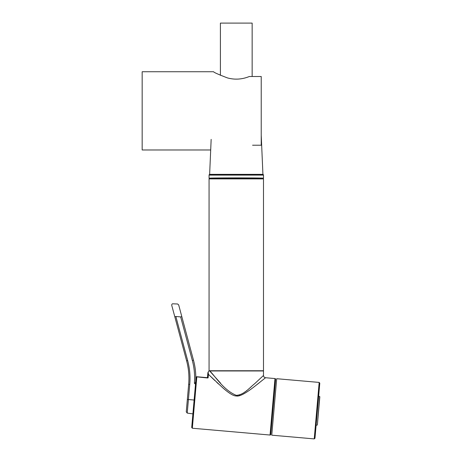 <?xml version="1.0" encoding="UTF-8"?>
<svg xmlns="http://www.w3.org/2000/svg" width="462" height="462" viewBox="0 0 462 462"><rect width="100%" height="100%" fill="white"/><g stroke="black" fill="none" stroke-linecap="round" stroke-linejoin="round"><path stroke-width="0.69" d="M210.695 149.977L142.169 149.977L142.169 71.743L213.6 71.743C213.762 72.372 218.364 74.422 227.402 77.899C234.731 79.914 242.048 79.452 249.336 76.507L261.226 76.507L261.226 145.218L252.57 145.218M261.226 135.245L262.924 174.359L209.632 174.359L211.157 139.374M252.154 76.507L252.154 23.1L220.403 23.1L220.403 75.318M275.606 379.296L270.784 434.413L275.606 379.296A0.681 0.681 0 0 0 274.988 378.557L265.563 377.731L254.914 386.203C245.53 393.532 239.299 396.783 236.226 395.946C233.674 396.107 229.244 393.445 222.944 387.959L208.426 374.353L208.166 372.124L209.055 370.795L209.863 370.743L209.234 370.743M209.638 370.969L263.49 370.969L263.49 375.473C263.6 376.755 264.293 377.512 265.563 377.731C264.299 377.506 263.606 376.749 263.49 375.473L254.597 383.783C249.613 387.624 244.138 394.9 236.278 395.339C223.077 390.084 213.71 374.001 209.638 370.969L220.553 383.131M236.232 395.951L236.59 395.362M237.214 395.368L237.711 395.328M238.733 395.154L239.957 394.773M242.977 393.231L243.364 392.983M244.814 391.995L245.16 391.741M246.639 390.621L246.956 390.373M248.643 389.004L249.053 388.663M250.71 387.248L251.328 386.706M218.59 384.043L216.678 382.259M214.992 380.671L211.405 377.235M210.603 376.466L209.835 375.722M207.698 374.896L207.455 377.673M207.9 372.609L207.692 374.936A0.681 0.641 5 0 1 208.426 374.353L208.119 377.858L207.426 377.968L208.114 377.852M192.741 415.748L196.102 377.362L191.713 427.5L192.902 413.888L187.231 413.092L186.261 411.873L187.347 399.445L188.415 399.538L189.738 384.442C190.436 376.345 189.738 368.37 187.641 360.516L175.849 316.487C171.951 299.994 171.951 299.994 175.849 316.487L180.654 316.909C176.669 300.086 176.669 300.086 180.654 316.909L192.336 360.499C194.323 367.96 195.01 375.542 194.392 383.241C194.941 383.547 195.38 382.958 195.709 381.485L195.715 381.387C196.084 374.208 195.345 367.151 193.491 360.21L178.65 304.828L181.809 316.62L180.654 316.909M207.744 377.702L196.835 376.744A0.681 0.681 0 0 0 196.102 377.362L195.934 379.25L196.102 377.362A0.681 0.554 5 0 1 196.824 376.871L192.331 428.234L191.713 427.5M270.784 434.413A0.681 0.681 0 0 1 270.045 435.037L192.331 428.234M256.67 384.84L259.459 382.64M196.824 376.871L207.426 377.968M209.067 178.892L263.49 178.892L263.49 370.743L209.067 370.743L209.067 178.892M209.76 178.881A26.53 0.323 180 0 1 236.694 178.569A26.53 0.323 180 0 1 262.809 178.892L263.49 178.211C265.2 177.801 208.489 177.789 209.078 178.205L209.748 178.892A26.53 0.323 180 0 0 209.748 178.892A26.53 0.323 180 0 1 236.209 178.569A26.53 0.323 180 0 1 262.797 178.881M229.025 177.899L241.47 177.893M261.671 178.095L262.433 178.124M263.49 178.217L263.49 175.098L209.067 175.098L209.067 178.211M263.49 175.098A0.681 0.681 90 0 0 262.82 174.417L257.403 174.359M209.067 175.098L209.067 175.098A0.681 0.681 -90 0 1 209.736 174.417L215.153 174.359M318.151 415.956L319.831 396.76L318.151 415.956M319.733 397.915L317.446 424.047M314.235 438.9L314.969 438.282L319.791 383.16L319.173 382.421L276.703 378.707L271.76 435.187L314.235 438.9L319.173 382.421M181.231 314.455L178.713 305.053M178.754 305.203L180.648 312.277M195.744 381.41L195.801 379.088M195.801 384.546L194.392 383.241M195.911 379.521L195.749 380.648M192.336 360.499L193.486 360.21C195.345 367.151 196.084 374.208 195.715 381.387M172.055 306.491L171.72 305.243C171.777 304.221 172.159 303.742 172.857 303.817L177.593 303.984L178.667 304.897M175.849 316.487L174.809 316.788L171.725 305.261L186.608 360.81C188.669 368.537 189.351 376.386 188.669 384.349L187.347 399.445M270.045 435.037L274.988 378.557M209.742 174.417L262.82 174.417M318.653 396.211L319.687 396.529L317.371 424.896M188.415 399.538L194.115 400.034L188.415 399.538L187.231 413.092M186.608 360.81L187.641 360.516M189.738 384.442L188.669 384.349M208.986 370.911L208.166 372.124M207.894 372.661L207.836 373.319M207.738 374.428L207.692 374.936M316.112 425.231L317.192 425.098"/></g></svg>
